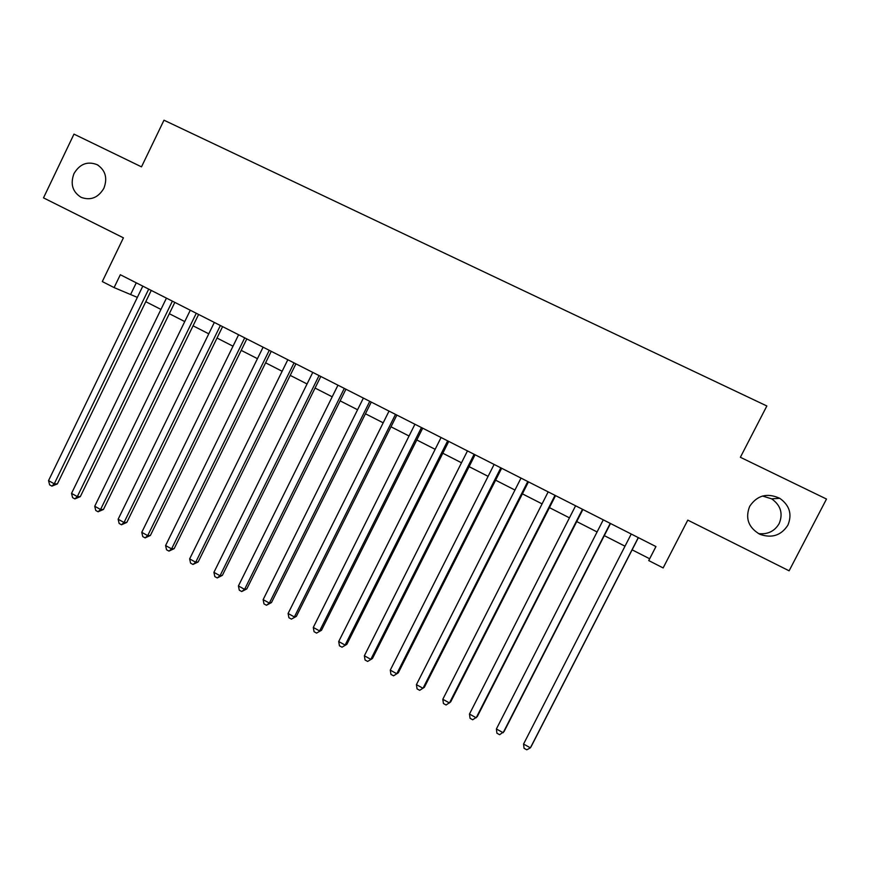 <?xml version="1.0" encoding="UTF-8"?>
<svg xmlns="http://www.w3.org/2000/svg" width="870" height="870" viewBox="0 0 870 870"><rect width="100%" height="100%" fill="white"/><g stroke="black" fill="none" stroke-linecap="round" stroke-linejoin="round"><path stroke-width="1.3" d="M103.878 188.29C98.223 197.74 90.654 200.763 81.16 197.359C72.514 191.922 70.122 183.994 73.993 173.565C79.79 163.919 87.5 160.95 97.157 164.68C105.477 170.205 107.717 178.078 103.878 188.29M762.501 496.03L771.657 498.836C780.76 505.318 783.261 513.583 779.15 523.62C774.561 531.309 767.666 534.626 758.477 533.593M787.883 525.186C781.14 535.496 771.777 538.53 759.804 534.267C748.418 527.546 745.046 518.248 749.668 506.362C757.117 495.302 767.133 492.605 779.727 498.292C789.612 505.318 792.331 514.29 787.883 525.186M114.1 287.589L120.321 274.724L655.947 546.567L648.737 560.574L663.147 567.936L687.779 520.119L789.112 570.807L826.5 499.043L740.37 457.283L766.851 405.975L163.984 120.201L141.495 166.855L73.983 134.121L43.5 197.871L123.409 237.836L102.301 281.565L114.1 287.589L137.351 297.388M632.12 549.829L649.651 558.768L648.737 560.574M145.779 301.694L160.939 309.426M169.313 313.7L184.744 321.574M193.064 325.815L208.767 333.83M217.021 338.038L232.997 346.195M241.197 350.371L257.455 358.668M265.6 362.823L282.141 371.262M290.221 375.383L307.056 383.974M315.07 388.063L332.199 396.796M340.137 400.852L357.57 409.748M365.454 413.772L383.191 422.82M391 426.8L409.041 436.011M416.784 439.959L435.152 449.322M442.819 453.237L461.491 462.775M469.093 466.646L488.103 476.347M495.617 480.175L514.953 490.049M522.391 493.845L542.064 503.882M549.438 507.634L569.448 517.846M576.734 521.565L597.092 531.951M604.291 535.626L625.008 546.197M655.926 546.556L649.651 558.768M136.275 282.815L130.826 294.06M638.275 537.595L530.395 747.83L523.555 744.046L631.239 534.028M638.373 537.649L531.189 746.514L530.395 747.83L526.785 749.799L524.055 748.287L523.555 744.046M610.251 523.37L503.154 732.725L496.389 728.973L603.28 519.836M610.501 523.501L504.1 731.496L499.63 734.715L496.922 733.214L496.389 728.973M582.487 509.287L476.184 717.772L469.474 714.053L575.592 505.785M582.889 509.483L477.26 716.63L472.725 719.784L470.05 718.294L469.474 714.053M555.006 495.334L449.464 702.96L442.819 699.273L548.176 491.865M555.549 495.606L450.682 701.894L446.082 704.994L443.428 703.515L442.819 699.273M527.775 481.512L422.994 688.279L416.425 684.636L521.01 478.087M528.471 481.86L424.353 687.3L419.688 690.334L417.067 688.877L416.425 684.636M500.815 467.832L396.785 673.75L390.271 670.128L494.116 464.428M501.642 468.256L398.275 672.847L393.544 675.827L390.945 674.38L390.271 670.128M398.275 672.847L393.544 675.827M474.106 454.27L370.816 659.351L364.367 655.762L467.473 450.91M475.074 454.771L372.436 658.536L367.651 661.439L365.074 660.015L364.367 655.762M372.436 658.536L367.651 661.439M447.648 440.851L345.096 645.083L338.702 641.538L441.079 437.512M448.757 441.405L346.847 644.344L341.997 647.204L339.441 645.779L338.702 641.538M346.847 644.344L341.997 647.204M421.45 427.551L319.616 630.957L313.287 627.444L414.936 424.245M422.689 428.181L321.487 630.293L316.582 633.088L314.059 631.685L313.287 627.444M321.487 630.293L316.582 633.088M395.491 414.37L294.375 616.95L288.101 613.481L389.031 411.097M396.861 415.066L296.365 616.373L291.406 619.114L288.905 617.722L288.101 613.481M296.365 616.373L291.406 619.114M369.772 401.32L269.363 603.084L263.142 599.637L363.377 398.079M371.272 402.081L271.473 602.573L269.363 603.084L266.459 605.259L263.98 603.878L263.142 599.637M271.473 602.573L266.459 605.259M344.292 388.39L244.579 589.349L238.423 585.934L337.962 385.182M345.923 389.216L246.808 588.914L244.579 589.349L241.74 591.535L239.283 590.175L238.423 585.934M246.808 588.914L241.74 591.535M319.051 375.579L220.023 575.733L213.922 572.34L312.776 372.393M320.802 376.471L222.372 575.364L220.023 575.733L217.25 577.941L214.814 576.592L213.922 572.34M222.372 575.364L217.25 577.941M294.038 362.888L195.696 562.237L189.649 558.888L287.829 359.734M295.909 363.834L198.164 561.944L195.696 562.237L192.988 564.467L190.573 563.129L189.649 558.888M198.164 561.944L192.988 564.467M269.265 350.316L171.586 548.872L165.594 545.544L263.099 347.184M271.255 351.328L174.163 548.644L171.586 548.872L168.943 551.112L166.551 549.786L165.594 545.544M174.163 548.644L168.943 551.112M244.709 337.854L147.704 535.626L141.767 532.331L238.608 334.754M246.819 338.919L150.379 535.474L147.704 535.626L145.116 537.888L142.745 536.572L141.767 532.331M150.379 535.474L145.116 537.888M220.382 325.5L124.029 522.5L118.146 519.227L214.335 322.433M222.6 326.631L126.813 522.413L124.029 522.5L121.495 524.773L119.146 523.468L118.146 519.227M126.813 522.413L121.495 524.773M196.272 313.265L100.561 509.483L94.732 506.253L190.28 310.22M198.61 314.451L103.465 509.461L100.561 509.483L98.093 511.777L95.765 510.483L94.732 506.253M103.465 509.461L98.093 511.777M172.38 301.14L77.31 496.596L71.536 493.388L166.442 298.127M174.826 302.379L80.312 496.639L77.31 496.596L74.896 498.901L72.591 497.618L71.536 493.388M80.312 496.639L74.896 498.901M148.705 289.123L54.266 483.807L48.535 480.631L142.81 286.132M151.25 290.417L57.366 483.916L54.266 483.807L51.906 486.134L49.623 484.862L48.535 480.631M57.366 483.916L51.906 486.134M779.727 498.292L771.657 498.836M97.157 164.68L98.451 165.441"/></g></svg>
